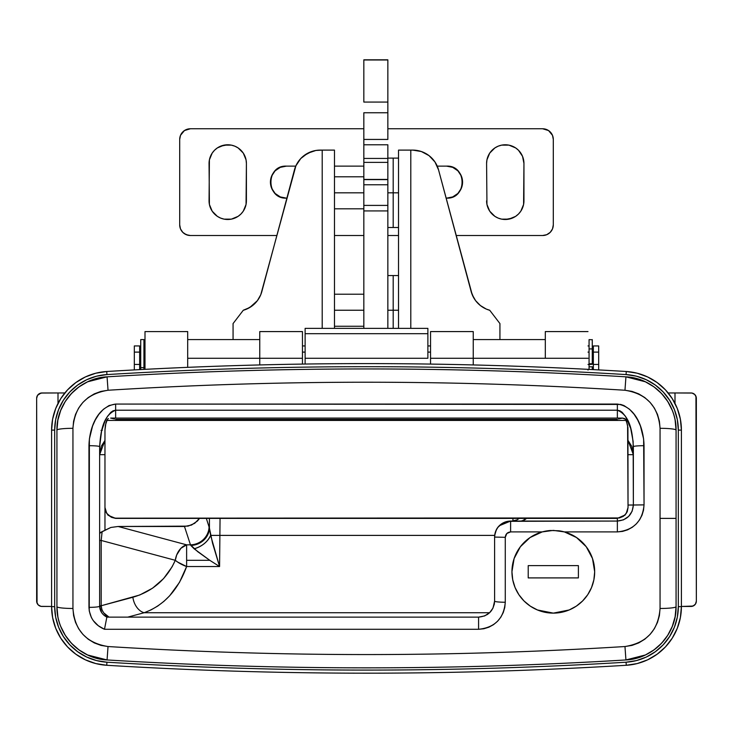 <?xml version="1.0" encoding="UTF-8"?>
<svg xmlns="http://www.w3.org/2000/svg" width="733" height="733" viewBox="0 0 733 733"><rect width="100%" height="100%" fill="white"/><g stroke="black" fill="none" stroke-linecap="round" stroke-linejoin="round"><path stroke-width="1.1" d="M667.772 635.245L661.606 643.207A53.372 53.372 0 0 1 645.406 654.972L625.936 659.947C653.442 658.784 676.66 634.027 676.064 606.677L676.064 518.387L660.057 518.387L660.057 608.472A16.016 1.805 0 0 0 676.064 606.677L676.064 430.106C676.586 402.71 653.415 377.935 625.936 376.835L635.878 378.384L625.936 376.835L645.379 381.792L654.01 386.887L645.342 381.783L635.878 378.384L645.342 381.783A53.372 53.372 0 0 1 676.064 430.106A16.016 1.805 180 0 0 660.057 428.31L659.398 421.191L657.474 414.374L654.322 408.006L650.061 402.353L644.783 397.561L638.718 393.868L632.011 391.385L624.965 390.249C452.655 379.547 280.345 379.547 108.035 390.249L100.934 391.404L94.264 393.878L88.171 397.598L82.93 402.362L78.651 408.061L75.517 414.402L73.593 421.246L72.943 428.31L72.943 608.472L73.602 615.592L75.526 622.409L78.678 628.777L82.939 634.43L88.217 639.222L94.282 642.914L100.989 645.397L108.035 646.533C280.345 657.235 452.655 657.235 624.965 646.533L632.066 645.379L638.736 642.905L644.829 639.185L650.07 634.421L654.349 628.722L657.483 622.381L659.407 615.537L660.057 608.472L660.057 428.31A16.016 1.805 0 0 1 676.064 430.106L675.111 420.046M511.946 571.767A41.369 41.369 0 0 0 545.196 612.33L537.472 609.975L530.298 606.145L524.04 600.996L518.909 594.738L515.088 587.582L512.743 579.849L511.946 571.767L512.486 565.106L514.099 558.573L516.738 552.435L520.366 546.754L524.828 541.769L530.069 537.546L535.896 534.247L542.218 531.911L510.608 531.911L506.824 533.514L505.275 537.326L505.275 602.242L504.771 607.465L503.278 612.504L500.85 617.149L497.551 621.263L493.538 624.644L488.911 627.182L483.872 628.749L478.585 629.29L104.489 629.29L98.286 625.725L93.293 620.659L91.433 617.635L89.234 610.901L89.371 439.003L92.569 426.02L95.317 419.917L98.9 414.255L103.435 409.271L109.061 405.541L115.64 404.066L620.723 404.451L623.939 405.541L629.555 409.271L634.072 414.227L637.673 419.908L640.422 425.983L643.629 438.994L644.041 504.872L643.537 510.104L642.035 515.162L639.607 519.807L636.299 523.921L632.277 527.293L627.65 529.822L622.619 531.388L617.36 531.911L564.401 531.911L570.714 534.238L576.532 537.536L581.773 541.751L586.235 546.726L589.863 552.398L592.502 558.537L594.124 565.061L594.674 571.767L593.877 579.821L591.522 587.591L587.719 594.72L582.57 600.996L576.33 606.136L569.165 609.966L553.323 613.127L537.472 609.975L530.298 606.145L524.04 600.996L518.909 594.738L515.088 587.582L512.743 579.849L511.946 571.767L514.099 558.573L520.366 546.754L530.069 537.546L542.218 531.911L550.538 530.49A41.369 41.369 0 0 0 520.366 546.745A41.369 41.369 0 0 1 550.538 530.49L558.913 530.784L564.401 531.911L576.532 537.536L586.235 546.726L592.502 558.537L594.674 571.767L593.877 579.821L591.522 587.591L587.719 594.72L582.57 600.996L576.33 606.136L569.165 609.966L561.396 612.33L553.323 613.127L545.224 612.33A41.369 41.369 0 0 1 511.946 571.804L512.743 579.83M545.242 612.339A41.369 41.369 0 0 0 553.296 613.127A41.369 41.369 0 0 1 545.242 612.339L553.305 613.127M553.351 613.127A41.369 41.369 0 0 0 561.359 612.339A41.369 41.369 0 0 1 553.351 613.127M591.522 587.591L593.877 579.83A41.369 41.369 0 0 1 561.432 612.321A41.369 41.369 0 0 0 594.133 565.088A41.369 41.369 0 0 1 593.886 579.803M186.622 560.305L186.622 544.839L190.47 544.839L197.644 551.619L209.766 560.305L186.622 560.305L186.622 566.536L177.633 562.055L175.297 560.305L176.69 554.963L180.895 548.311L186.622 544.839L186.622 560.305L209.766 560.305L219.579 566.536L210.628 535.392C207.604 541.879 202.106 546.351 194.135 548.806L209.766 560.305L219.579 566.536L186.622 566.536L186.622 560.305M259.757 331.582L259.757 364.942L259.757 358.272L302.454 358.272L187.694 358.272L259.757 358.272L259.757 331.582L302.454 331.582L302.454 358.272L302.454 331.582M494.143 604.908L494.601 601.124L492.997 608.088L489.617 612.724L144.19 612.724L151.099 609.874L157.714 606.063L163.926 601.344L169.68 595.764L179.484 582.359L186.622 566.536C178.137 590.056 163.99 605.449 144.19 612.724A16.016 11.123 75 0 1 132.865 597.258C152.666 591.439 166.812 579.116 175.297 560.305A16.016 5.8 -157.1 0 0 186.622 566.536L219.579 566.536L220.056 518.387L219.579 566.536L212.533 543.153L209.427 528.117A18.682 17.28 167.7 0 1 190.818 545.453L194.135 548.806A18.682 12.534 -28.7 0 0 210.628 535.392L494.683 535.392L496.342 529.803L497.909 527.32L502.242 523.417L507.694 521.328L617.36 521.062L617.36 518.387L617.36 531.911C633.642 530.225 642.539 521.209 644.041 504.872L633.367 505.046L633.367 446.672L633.367 454.68L631.736 446.324L628.034 440.441L633.367 454.68L628.034 454.68L633.367 454.68M527.054 603.735L526.037 602.865M515.629 554.689L514.658 557.043M530.216 537.445L531.132 536.849M71.431 393.529L78.99 386.887L71.431 393.529L65.264 401.473L60.692 410.434L57.88 420.091L56.936 430.106L56.936 606.677A16.016 1.805 0 0 0 72.943 608.472L72.943 428.31C74.647 406.449 86.338 393.768 108.035 390.249L107.064 376.835C79.558 377.999 56.34 402.756 56.936 430.106L57.88 420.119L56.936 430.106A16.016 1.805 0 0 1 72.943 428.31A16.016 1.805 180 0 0 56.936 430.106L56.936 606.677C56.414 634.072 79.585 658.848 107.064 659.947L97.123 658.39L107.064 659.947L87.621 654.99L78.99 649.896L87.658 655L97.123 658.39L87.658 655A53.372 53.372 0 0 1 56.936 606.677L57.889 616.737M78.99 386.887L87.658 381.783L97.123 378.384L87.658 381.783L78.99 386.887A53.372 53.372 0 0 0 71.394 393.575A53.372 53.372 0 0 1 87.593 381.811L107.064 376.835L108.035 390.249C280.345 379.547 452.655 379.547 624.965 390.249L625.936 376.835C452.976 366.308 280.024 366.308 107.064 376.835L97.123 378.384L107.064 376.835A4269.899 4269.899 0 0 1 625.936 376.835L624.965 390.249C646.634 393.731 658.335 406.421 660.057 428.31L660.057 518.387L676.064 518.387L676.064 430.106M661.569 643.253L654.01 649.896L661.569 643.253L667.736 635.309L672.308 626.349L675.12 616.691L676.064 606.677A16.016 1.805 180 0 1 660.057 608.472C658.353 630.334 646.662 643.015 624.965 646.533C452.655 657.235 280.345 657.235 108.035 646.533C86.366 643.052 74.665 630.362 72.943 608.472A16.016 1.805 180 0 1 56.936 606.677M654.01 649.896L645.342 655L635.878 658.39L645.342 655L654.01 649.896A53.372 53.372 0 0 0 672.298 626.385M102.299 430.326L101.026 430.372M65.228 401.537L71.394 393.575A53.372 53.372 0 0 0 60.702 410.398M199.55 518.387L197.461 520.98L191.524 525.057L184.478 526.486L190.47 544.839A18.682 17.977 -18.1 0 0 209.079 526.798A18.682 17.977 161.9 0 1 190.47 544.839L190.818 545.453A18.682 17.28 -12.3 0 0 209.427 528.117L206.339 518.387L209.427 528.117L209.427 518.387L209.427 528.117L210.628 535.392L494.683 535.392A16.016 16.016 0 0 1 499.283 525.753L510.608 521.062A16.016 16.016 0 0 0 499.283 525.753C496.424 528.429 494.867 532.204 494.601 537.069L505.275 537.326C505.587 534.045 507.364 532.24 510.608 531.911L542.218 531.911L553.351 530.399L564.401 531.911L617.36 531.911L617.36 521.062L510.608 521.062L510.608 531.911L510.608 521.062C500.886 522.015 495.545 527.357 494.601 537.069L494.601 601.124L494.601 537.069L505.275 537.326L505.275 602.242A10.674 1.118 180 0 1 494.601 601.124L494.289 604.221M99.926 532.735L104.966 530.234L104.966 454.68L99.633 454.68L104.966 440.451L101.273 446.305L99.633 454.68L104.966 454.68L104.966 530.234L110.885 527.458L118.132 526.486L186.622 544.839A16.016 11.123 -75 0 0 175.297 560.305L101.191 540.45L102.116 531.773L110.885 527.458L118.132 526.486L184.478 526.486L190.47 544.839L186.622 544.839L118.132 526.486L188.079 526.129L194.694 523.316L199.733 518.121M175.297 560.305L101.191 540.45L101.191 605.751L139.783 594.985L152.611 588.15L163.569 578.612L172.09 566.838L175.297 560.305M633.367 446.672A10.674 0.971 0 0 1 644.041 445.701A10.674 0.971 180 0 0 633.367 446.672C632.432 433.927 630.921 415.748 617.36 410.214L115.64 410.214L617.36 410.214L617.36 404.066L617.36 418.085L617.36 410.214L619.962 410.828L622.17 412.322L625.524 416.408L630.719 428.503L633.138 441.422L633.367 505.046L628.034 505.046L644.041 504.872L644.041 445.701C643.739 429.016 636.363 406.797 617.36 404.066L115.64 404.066C96.619 406.742 89.279 429.144 88.959 445.701A10.674 0.971 0 0 1 99.633 446.672L99.633 606.164L101.667 612.651L99.633 606.164L101.227 606.365C101.878 611.322 104.471 614.914 109.015 617.131L103.655 612.797L101.942 609.774L101.191 605.751L132.865 597.258A16.016 11.123 -105 0 0 144.19 612.724L127.753 617.131L144.19 612.724L489.617 612.724L492.997 608.088M484.779 615.885L478.585 617.131L106.853 617.131L104.489 629.29L478.585 629.29C494.912 627.558 503.809 618.542 505.275 602.242A10.674 1.118 -0 0 1 494.601 601.124C493.712 610.781 488.37 616.123 478.585 617.131L478.585 629.29L478.585 617.131L106.853 617.131C102.327 614.749 99.917 611.093 99.633 606.164L100.146 609.544M487.225 614.602L489.617 612.724L484.522 615.995M512.01 521.062L512.944 521.016L512.944 518.387L512.944 521.016L516.811 519.963L512.01 521.062M519.276 518.387L516.811 519.963L519.276 518.387M100.778 611.139L101.649 612.623M103.967 615.179L106.615 617.003M430.546 331.582L430.546 364.09L430.546 358.272L473.243 358.272L473.243 331.582L430.546 331.582L430.546 358.272L473.243 358.272L473.243 364.942L473.243 331.582M302.454 364.09L302.454 358.272L302.454 364.09M115.64 410.214L115.64 418.085L115.64 404.066L115.64 410.214L113.047 410.819L110.839 412.312L107.476 416.399L104.984 421.081L101.594 431.059L99.633 446.672C100.558 433.936 102.098 415.73 115.64 410.214M594.124 565.024A41.369 41.369 0 0 0 589.882 552.435A41.369 41.369 0 0 1 594.124 565.024M572.775 535.264A41.369 41.369 0 0 1 589.836 552.361A41.369 41.369 0 0 0 558.913 530.784M520.357 546.763A41.369 41.369 0 0 0 511.946 571.722A41.369 41.369 0 0 1 520.357 546.763M623.499 519.834L617.36 521.062C627.082 520.1 632.423 514.768 633.367 505.046L632.148 511.176L628.685 516.362L623.499 519.834M521.172 520.98L522.391 520.742L521.172 520.98M524.746 519.77L522.391 520.742L526.935 518.094L524.746 519.77M99.633 533.413L102.116 531.773L101.191 540.45L99.633 540.45L101.191 540.45L101.191 605.751L99.633 605.751L101.191 605.751L101.227 606.365L99.633 606.164L99.633 446.672A10.674 0.971 180 0 0 88.959 445.701L88.959 607.355A10.674 1.182 0 0 0 99.633 606.164A10.674 1.182 180 0 1 88.959 607.355C89.591 617.745 94.768 625.057 104.489 629.29L106.853 617.131M107.064 659.947L108.035 646.533L107.064 659.947C280.024 670.475 452.976 670.475 625.936 659.947L624.965 646.533L625.936 659.947L635.878 658.39L625.936 659.947A4269.899 4269.899 0 0 1 107.064 659.947C193.466 665.207 279.942 667.836 366.5 667.836C453.058 667.836 539.534 665.207 625.936 659.947M545.306 358.272L545.306 331.582L545.306 358.272L588.003 358.272L473.243 358.272L545.306 358.272M588.003 369.35L588.003 370.073M115.64 518.387L617.36 518.387L115.64 518.167L619.44 517.956L623.279 516.371L626.229 513.43L628.034 507.483L627.595 425.122L625.588 419.267L622.363 418.085L624.635 418.525L626.275 420.43L106.725 420.43L626.275 420.43L627.924 427.531L628.034 507.712L627.219 511.579L624.901 515.042L617.36 518.387L624.901 515.262L627.219 511.799L628.034 507.712L627.219 511.799L624.901 515.262L617.36 518.387L115.64 518.167L111.553 517.351L115.64 518.387L108.099 515.262L115.64 518.387M617.36 419.423L115.64 419.423M107.412 419.267L105.405 425.113L104.966 429.978L104.966 507.483L106.761 513.412L111.553 517.351L108.09 515.033L105.781 511.57L104.966 507.712L105.781 511.799L108.099 515.262L105.781 511.799L104.966 507.712L104.966 429.978L105.946 422.749L106.725 420.43L108.365 418.525L107.412 419.267M114.485 418.964L110.637 418.085L622.574 418.085L618.515 418.964M144.997 331.582L144.997 369.35L144.997 331.591L187.694 331.582L187.694 367.352L187.694 331.582M427.88 358.272L305.12 358.272L305.12 364.044L305.12 333.698L427.88 333.698L427.88 358.272L305.12 358.272L305.12 333.698L427.88 333.698L427.88 358.272M427.88 328.375L427.88 333.698L427.88 328.366L305.12 328.366L305.12 333.698L305.12 328.421M696.249 397.259L694.783 394.528L692.053 393.062L675.001 392.961L675.001 403.443L675.001 392.961L691.008 392.961A5.342 5.342 0 0 1 696.35 398.303L696.35 601.124L695.947 396.26M691.008 606.457L681.406 606.457L693.052 606.054L695.452 604.084L696.35 601.124A5.342 5.342 0 0 1 691.008 606.457L693.977 605.559M694.783 604.899L695.452 604.084M695.947 603.167L696.249 602.16M693.977 393.859L693.052 393.374M668.157 392.961L675.001 392.961L668.157 392.961M36.751 602.16L38.217 604.899L40.947 606.356L51.594 606.457L41.992 606.457A5.342 5.342 0 0 1 36.65 601.124L36.65 398.303L37.053 603.167M41.992 392.961L64.843 392.961L57.999 392.961L57.999 403.443L57.999 392.961L40.947 393.062L37.548 395.334L36.65 398.303A5.342 5.342 0 0 1 41.992 392.961L39.023 393.859M38.217 394.528L37.548 395.334M37.053 396.26L36.751 397.259M39.023 605.559L39.949 606.054M681.406 606.677L678.327 606.677L681.406 606.677L680.361 617.69L677.274 628.318L672.243 638.168L665.454 646.909L657.144 654.212L647.615 659.837L637.197 663.567L626.257 665.28C539.754 670.539 453.168 673.178 366.5 673.178C279.832 673.178 193.246 670.539 106.743 665.28L95.803 663.567L85.385 659.837L75.856 654.212L67.546 646.909L60.757 638.168L55.726 628.318L52.639 617.69L51.594 606.677A58.713 58.713 0 0 0 106.743 665.28A58.713 58.713 0 0 1 51.594 606.677L51.594 430.106L52.639 419.093L55.726 408.464L60.757 398.615L67.546 389.874L75.856 382.571L85.385 376.945L95.803 373.216L106.743 371.503C193.246 366.243 279.832 363.605 366.5 363.605C453.168 363.605 539.754 366.243 626.257 371.503L637.197 373.216L647.615 376.945L657.144 382.571L665.454 389.874L672.243 398.615L677.274 408.464L680.361 419.093L681.406 430.106L681.406 606.677A58.713 58.713 0 0 1 626.257 665.28A4275.241 4275.241 0 0 1 106.743 665.28A4275.241 4275.241 0 0 0 626.257 665.28A58.713 58.713 0 0 0 681.406 606.677L681.406 430.106A58.713 58.713 0 0 0 626.257 371.503A58.713 58.713 0 0 1 681.406 430.106L678.327 430.106L678.327 606.677L677.338 617.113L674.406 627.182L669.641 636.519L663.209 644.793L655.339 651.719L646.304 657.043L636.436 660.58L626.074 662.201C539.625 667.461 453.104 670.09 366.5 670.09C279.896 670.09 193.375 667.461 106.926 662.201L96.564 660.58L86.696 657.043L77.661 651.719L69.791 644.793L63.359 636.519L58.594 627.182L55.662 617.113L54.673 606.677L54.673 430.106L55.662 419.67L58.594 409.6L63.359 400.264L69.791 391.99L77.661 385.063L86.696 379.74L96.564 376.203L106.926 374.581C193.375 369.322 279.896 366.692 366.5 366.692C453.104 366.692 539.625 369.322 626.074 374.581L636.436 376.203L646.304 379.74L655.339 385.063L663.209 391.99L669.641 400.264L674.406 409.6L677.338 419.67L678.327 430.106L681.406 430.106M661.569 393.529L654.01 386.887L661.569 393.529L667.736 401.473L672.308 410.434M71.431 643.253L78.99 649.896L71.431 643.253L65.264 635.309L60.692 626.349M106.743 371.503A4275.241 4275.241 0 0 1 626.257 371.503L626.074 374.581A55.626 55.626 0 0 1 678.327 430.106L678.327 606.677A55.626 55.626 0 0 1 626.074 662.201L626.257 665.28L626.074 662.201A4272.162 4272.162 0 0 1 106.926 662.201L106.743 665.28L106.926 662.201A55.626 55.626 0 0 1 54.673 606.677L51.594 606.677L51.594 430.106A58.713 58.713 0 0 1 106.743 371.503L106.926 374.581A4272.162 4272.162 0 0 1 626.074 374.581L626.257 371.503A4275.241 4275.241 0 0 0 106.743 371.503A58.713 58.713 0 0 0 51.594 430.106L54.673 430.106A55.626 55.626 0 0 1 106.926 374.581L106.743 371.503M625.936 376.835C539.534 371.576 453.058 368.946 366.5 368.946C279.942 368.946 193.466 371.576 107.064 376.835M51.594 430.106L54.673 430.106L54.673 606.677L51.594 606.677M676.064 430.051A53.372 53.372 0 0 0 672.326 410.471M672.298 410.398A53.372 53.372 0 0 0 654.038 386.905M653.983 386.868A53.372 53.372 0 0 0 645.379 381.801M676.064 606.677A53.372 53.372 0 0 1 661.606 643.207M645.406 654.972A53.372 53.372 0 0 0 653.983 649.914M71.413 643.226A53.372 53.372 0 0 0 78.962 649.878M79.017 649.914A53.372 53.372 0 0 0 87.621 654.981M60.683 410.453A53.372 53.372 0 0 1 62.305 406.769M63.707 404.085A53.372 53.372 0 0 1 71.394 393.575M87.593 381.811A53.372 53.372 0 0 0 79.017 386.868M139.664 358.272L140.727 358.272L139.664 358.272M592.273 358.272L593.336 358.272L592.273 358.272M143.934 352.106L144.997 352.106L143.934 352.106M302.454 352.106L305.12 352.106L302.454 352.106M427.88 352.106L430.546 352.106L427.88 352.106M588.003 352.106L589.066 352.106L588.003 352.106M589.066 364.429L588.003 364.429L589.066 364.429M144.997 364.429L143.934 364.429L144.997 364.429M143.934 345.939L144.997 345.939L143.934 345.939M302.454 345.939L305.12 345.939L302.454 345.939M427.88 345.939L430.546 345.939L427.88 345.939M588.003 345.939L589.066 345.939L588.003 345.939M592.273 364.283L589.066 364.521L589.066 369.405L589.066 363.77L592.273 363.77L592.273 339.59L592.273 348.926L589.066 348.926L592.273 348.926L592.273 363.77L589.066 363.77L589.066 364.503M598.678 364.429L598.678 369.918L598.678 364.429L593.336 364.429L598.678 364.429L598.678 352.106L593.336 352.106L593.336 345.939L598.678 345.939L593.336 345.939L593.336 352.106L598.678 352.106L598.678 364.429M593.336 369.634L593.336 352.106L593.336 369.634M598.678 345.939L598.678 352.106L598.678 345.939M139.664 364.429L139.664 345.939L134.322 345.939L134.322 369.918L134.322 364.429L139.664 364.429L139.664 369.634L139.664 364.429L134.322 364.429L134.322 345.939L139.664 345.939L139.664 352.106L134.322 352.106L139.664 352.106L139.664 364.429M589.066 339.745L589.066 363.77L589.066 339.626L592.273 339.745M592.273 366.812L592.273 369.569L592.273 366.812M140.727 367.609L143.934 367.609L143.934 339.59L143.934 367.609L140.727 367.609L140.727 369.569L140.727 339.59L140.727 367.609M143.934 369.405L143.934 367.609L143.934 369.405M243.475 310.233A26.69 26.69 0 0 0 261.864 291.496L294.446 169.891A26.69 26.69 0 0 1 320.22 150.109L334.477 150.109L334.477 328.366L334.477 150.109L322.199 150.109L322.199 328.366L322.199 150.109L315.877 150.467L307.64 153.261L300.741 158.557L295.912 165.786L260.765 294.748L257.365 300.686L252.573 305.569L246.7 309.079L243.301 310.233L233.067 323.574L233.067 339.59L233.067 323.574L243.301 310.233L249.751 307.512L257.365 300.686M412.78 150.109L410.801 150.109L410.801 328.366L410.801 150.109L398.523 150.109L398.523 328.366L398.523 150.109L412.78 150.109A26.69 26.69 0 0 1 438.554 169.891L434.962 161.975L429.025 155.625L421.356 151.529L412.78 150.109M480.427 305.569L486.3 309.079L489.699 310.233L499.933 323.574L499.933 339.59L499.933 323.574L489.699 310.233L486.3 309.079L480.427 305.569L475.635 300.686L472.235 294.748L438.554 169.891L471.136 291.496L473.738 297.827M477.87 303.279L475.635 300.686M320.22 150.109L315.877 150.467M311.644 151.529L303.975 155.625M298.038 161.975L295.912 165.786M489.525 310.233A26.69 26.69 0 0 1 471.136 291.496M387.849 139.435L363.834 139.435L387.849 139.435L387.849 112.754L363.834 112.754L387.849 112.754L387.849 102.079L363.834 102.079L363.834 59.978L387.849 59.978L363.834 59.822L363.834 102.079L387.849 102.079L387.849 59.822L387.849 137.41M363.834 137.41L363.834 112.754L363.834 144.777L387.849 144.777L387.849 184.78L363.834 184.78L363.834 205.405L387.849 205.405L387.849 184.78L387.849 328.366L387.849 205.405L363.834 205.405L363.834 328.366L363.834 210.93L387.849 210.93L363.834 210.93L363.834 179.603L363.834 184.78L387.849 184.78L387.849 179.429L363.834 179.429L363.834 162.369L363.834 179.603L387.849 179.603L363.834 179.429M363.834 139.435L363.834 144.777L387.849 144.777L387.849 158.447L363.834 158.447L363.834 144.777L363.834 162.369L387.849 162.369L387.849 179.429M363.834 162.369L387.849 162.369L387.849 158.447L363.834 158.447L363.834 162.369M334.477 192.816L363.834 192.816L334.477 192.816M334.477 310.233L363.834 310.233L334.477 310.233M393.19 192.816L398.523 192.816L393.19 192.816L393.19 227.505L393.19 158.117L393.19 192.816L393.19 186.045L393.19 192.816L387.849 192.816L393.19 192.816M398.523 158.117L393.19 158.117L393.19 186.045L393.19 158.117L387.849 158.117M393.19 310.233L398.523 310.233L393.19 310.233L393.19 328.366L393.19 275.544L393.19 310.233L393.19 303.462L393.19 310.233L387.849 310.233L393.19 310.233M398.523 275.544L393.19 275.544L393.19 303.462L393.19 275.544L387.849 275.544M560.232 530.985L562.752 531.489M567.47 532.9L569.834 533.844M575.533 536.877L576.248 537.344M582.213 542.182L583.725 543.73L582.213 542.182M587.701 548.788L588.59 550.171M590.908 554.514L591.952 557.025M593.492 561.964L593.996 564.291M587.701 594.747L585.191 598.128L587.692 594.756M582.442 601.133L579.565 603.726L582.442 601.133M576.294 606.154L572.821 608.234M568.982 610.048L565.17 611.395M561.377 612.339L557.263 612.944M534.284 608.5L530.325 606.154M521.429 598.128L518.918 594.747L521.429 598.128M516.902 591.403L515.088 587.591M512.624 564.318L513.127 561.954M518.02 550.181L518.918 548.77M522.895 543.73L524.397 542.182L522.895 543.73M536.776 533.844L539.149 532.9M543.859 531.498L546.397 530.985M578.392 565.629L528.218 565.629L528.218 577.906L578.392 577.906L578.392 565.629L528.218 565.629L528.218 577.906L578.392 577.906L528.218 577.906L528.218 565.629L578.392 565.629L578.392 577.906L578.392 565.629M559.471 530.866A41.369 41.369 0 0 1 560.626 531.049M561.441 531.205A41.369 41.369 0 0 1 569.11 533.542M363.834 166.125L334.477 166.125L363.834 166.125M437.234 166.125L446.562 166.125A16.016 16.016 0 0 1 462.569 182.132A16.016 16.016 0 0 1 446.562 198.148C467.214 199.138 467.214 165.136 446.562 166.125L452.692 167.344L457.887 170.816L461.35 176.012L462.569 182.132L461.35 188.262L457.887 193.457L452.692 196.93L446.516 198.148M486.95 204.461L486.593 163.459A18.682 18.682 0 0 1 505.275 144.777A18.682 18.682 0 0 1 523.948 163.459L523.591 204.461L520.806 211.196L518.478 214.027L515.647 216.354L508.913 219.14L501.629 219.14L498.119 218.077L494.894 216.354L489.736 211.196L486.95 204.461L486.593 163.459L486.95 159.812L489.736 153.078L494.894 147.919L498.119 146.197L501.629 145.134L508.913 145.134L515.647 147.919L518.478 150.247L522.528 156.303L523.948 163.459L523.591 159.812M217.353 147.919L220.578 146.197L227.725 144.777A18.682 18.682 0 0 1 246.407 163.459L246.05 204.461L243.264 211.196L240.937 214.027L238.106 216.354L231.371 219.14L224.087 219.14L220.578 218.077L217.353 216.354L212.194 211.196L209.409 204.461L209.052 200.815L209.409 159.812L212.194 153.078L214.522 150.247L217.353 147.919L224.087 145.134L231.371 145.134L234.881 146.197L238.106 147.919L243.264 153.078L246.05 159.812L246.407 163.459L246.05 159.812M542.631 235.513L546.717 234.697L550.181 232.379L552.499 228.925L553.305 224.839L553.305 139.435L552.499 135.348L548.568 130.566L542.631 128.761L387.849 128.761L542.631 128.761A10.674 10.674 0 0 1 553.305 139.435L553.305 224.839A10.674 10.674 0 0 1 542.631 235.513L456.137 235.513L542.631 235.513M363.834 128.761L190.369 128.761L184.432 130.566L180.501 135.348L179.695 139.435L179.695 224.839L180.501 228.925L182.819 232.379L186.283 234.697L190.369 235.513L276.863 235.513L190.369 235.513A10.674 10.674 0 0 1 179.695 224.839L179.695 139.435A10.674 10.674 0 0 1 190.369 128.761L363.834 128.761M334.477 235.513L363.834 235.513L334.477 235.513M387.849 235.513L398.523 235.513L387.849 235.513M286.878 198.148L286.438 198.148A16.016 16.016 0 0 1 270.431 182.132A16.016 16.016 0 0 1 286.438 166.125C265.786 165.136 265.786 199.138 286.438 198.148L280.308 196.93L275.113 193.457L271.65 188.262L270.431 182.132L271.65 176.012L275.113 170.816L280.308 167.344L286.484 166.125M552.499 135.348L551.509 133.507M548.568 130.566L544.72 128.971M184.432 130.566L182.819 131.885M180.501 135.348L179.897 137.355M180.501 228.925L181.491 230.767M184.432 233.708L188.28 235.302M548.568 233.708L550.181 232.379M552.499 228.925L553.103 226.918M234.881 218.077L231.371 219.14M227.725 219.497L224.087 219.14M212.194 211.196L210.472 207.97M209.409 204.461L209.052 163.459A18.682 18.682 0 0 1 227.725 144.777M210.472 156.303L212.194 153.078M522.528 207.97L520.806 211.196M515.647 216.354L512.422 218.077L505.275 219.497M498.119 146.197L501.629 145.134M505.275 144.777L508.913 145.134M520.806 153.078L522.528 156.303M246.407 163.459L246.407 200.815A18.682 18.682 0 0 1 227.725 219.497A18.682 18.682 0 0 1 209.052 200.815M523.948 163.459L523.948 200.815A18.682 18.682 0 0 1 505.275 219.497A18.682 18.682 0 0 1 486.593 200.815M99.633 606.164L99.844 608.344M545.306 331.582L588.003 331.582M140.727 349.733L139.664 349.733M592.273 349.733L593.336 349.733M589.066 366.812L593.336 366.812M140.727 366.812L139.664 366.812M140.727 339.59L143.934 339.59M545.306 339.59L473.243 339.59M187.694 339.59L259.757 339.59M363.834 59.822L387.849 59.822M334.477 176.8L363.834 176.8M334.477 208.823L363.834 208.823M334.477 294.217L363.834 294.217M334.477 326.249L363.834 326.249M398.523 227.505L387.849 227.505M295.766 166.125L286.438 166.125"/></g></svg>

